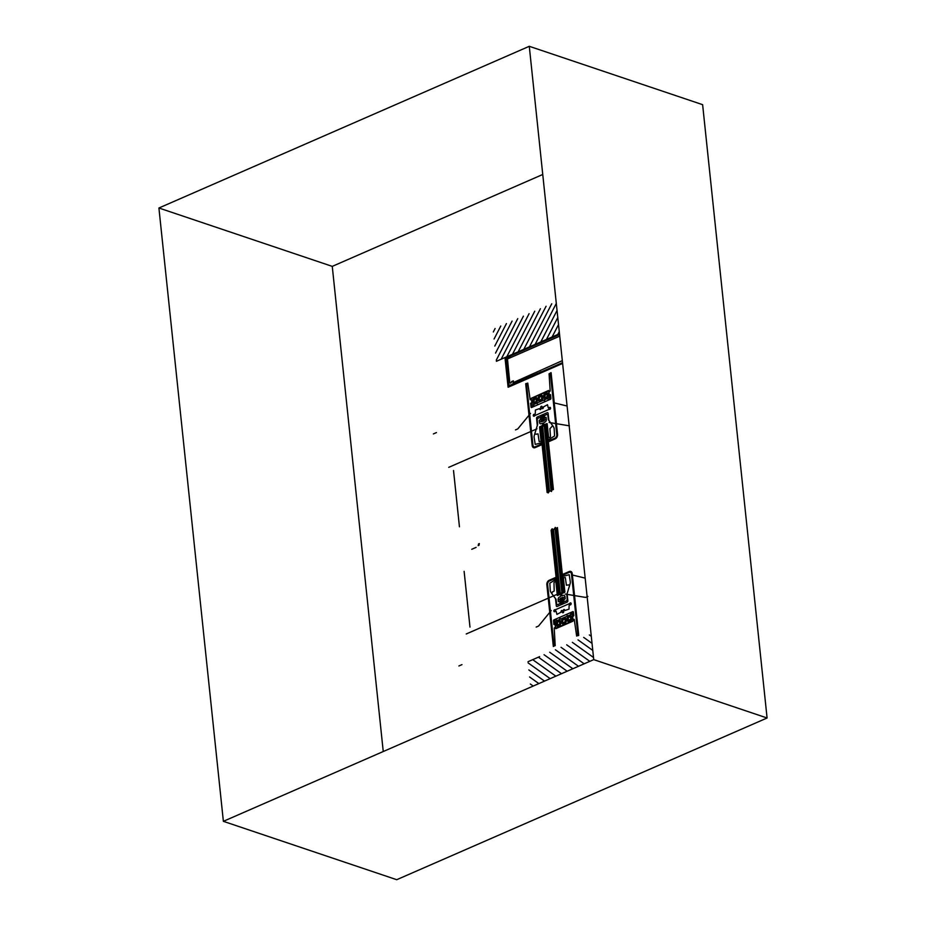 <?xml version="1.0" encoding="UTF-8"?>
<svg xmlns="http://www.w3.org/2000/svg" width="926" height="926" viewBox="0 0 926 926"><rect width="100%" height="100%" fill="white"/><g stroke="black" fill="none" stroke-linecap="round" stroke-linejoin="round"><path stroke-width="1.39" d="M396.722 879.7L223.374 821.327L396.722 879.7L767.087 717.997L593.74 659.625L529.278 46.3L158.913 208.003L223.374 821.327L593.74 659.625L767.087 717.997L702.626 104.673L529.278 46.3L702.626 104.673M542.752 174.482L332.26 266.375L158.913 208.003L332.26 266.375L383.248 751.518M551.815 529.244L558.633 594.156L563.436 592.061L556.723 528.167M552.625 529.07L559.431 593.809M553.505 529.464L560.23 593.462M551.12 530.228L557.869 594.492M555.01 527.855L561.839 592.756M555.878 528.133L562.638 592.409M551.144 530.216L552.093 528.827L553.852 529.626L555.299 527.426L556.26 528.572L557.429 527.565L564.177 591.737L557.892 594.48M469.98 627.087L464.123 571.33M554.743 595.337L466.218 633.986M553.343 595.95L466.472 633.87M533.191 686.05L530.32 684.001M544.511 681.108L528.839 669.915M538.851 683.585L529.579 676.964M592.038 643.362L583.681 637.401M578.495 666.28L555.369 649.763M572.835 668.746L549.708 652.24M567.163 671.223L544.048 654.705M561.503 673.7L538.376 657.182M555.843 676.165L532.716 659.659M550.183 678.642L528.098 662.877M592.779 650.411L578.021 639.878M593.52 657.46L572.361 642.343M589.816 661.338L566.7 644.82M584.156 663.803L561.029 647.297M551.225 610.593L538.504 626.08L536.189 627.076M553.98 646.209L547.486 584.445A2.709 1.921 -71.4 0 1 549.222 581.088L555.531 578.333L555.438 577.546L549.141 580.289A3.577 2.535 -71.4 0 0 546.849 584.734L553.331 646.487L553.98 646.209M571.469 573.981L577.94 635.491L576.655 636.046L574.236 619.378L572.951 619.436L572.673 616.728L573.842 615.709L573.009 611.554L553.76 619.957L553.829 624.448L555.114 624.39L555.403 627.099L554.223 628.117L555.195 645.677L554.084 645.908L547.613 584.399A2.709 1.921 -71.4 0 1 549.35 581.03L555.403 578.391L555.658 579.607L549.824 583.16L550.264 590.441A4.329 3.079 -71.4 0 0 550.901 592.246L555.507 598.705L556.318 605.847A1.042 0.741 -71.4 0 0 557.186 606.461L567.175 602.097A1.042 0.741 -71.4 0 0 567.846 600.812L567.14 593.624L570.057 583.889A4.329 3.079 -71.4 0 0 570.277 581.702L569.201 574.699L563.17 576.319L563.17 575L569.212 572.361A2.709 1.921 -71.4 0 1 571.469 573.981M572.245 573.645L578.727 635.398L578.09 635.676L571.597 573.923A2.709 1.921 -71.4 0 0 569.34 572.303L563.031 575.058L562.95 574.259L569.259 571.516A3.577 2.535 -71.4 0 1 572.245 573.645M539.626 656.638L528.017 661.708M591.297 636.324L589.341 634.935M571.087 612.387L573.379 611.912L573.773 615.582L572.592 616.589L572.87 621.219L555.832 628.661L555.16 624.205L553.875 624.263L553.493 620.594L556.051 619.216L557.649 622.26A1.748 1.239 -71.4 0 0 559.57 623.939A1.748 1.239 -71.4 0 0 559.038 621.659L560.195 617.144L566.573 614.366L568.541 617.503A1.748 1.239 -71.4 0 0 570.462 619.181A1.748 1.239 -71.4 0 0 569.93 616.901L571.087 612.387M568.83 617.052L567.985 618.718L568.529 620.223L569.93 620.061L570.763 618.394L570.219 616.901L568.83 617.052M571.458 617.642A2.813 2.002 -71.4 0 0 568.101 616.762A2.813 2.002 -71.4 0 0 568.576 621.253A2.813 2.002 -71.4 0 0 571.458 617.642M572.337 613.926L554.848 621.566M572.129 611.936L554.639 619.575L555.565 628.337L573.055 620.698L572.129 611.936M564.779 622.133L563.39 622.735L562.545 621.543L563.077 619.737L564.466 619.135L565.323 620.327L564.779 622.133M558.17 621.647L559.512 621.809L559.825 623.476L558.806 624.969L557.464 624.818L557.139 623.152L558.17 621.647M560.566 622.399A2.813 2.002 -71.4 0 0 557.209 621.52A2.813 2.002 -71.4 0 0 557.683 626.011A2.813 2.002 -71.4 0 0 560.566 622.399M566.018 620.026A2.813 2.002 -71.4 0 0 562.649 619.147A2.813 2.002 -71.4 0 0 563.124 623.638A2.813 2.002 -71.4 0 0 566.018 620.026M571.782 617.503A3.253 2.315 -71.4 0 0 567.904 616.496A3.253 2.315 -71.4 0 0 568.448 621.67A3.253 2.315 -71.4 0 0 571.782 617.503M560.89 622.26A3.253 2.315 -71.4 0 0 557.012 621.253A3.253 2.315 -71.4 0 0 557.556 626.427A3.253 2.315 -71.4 0 0 560.89 622.26M566.33 619.888A3.253 2.315 -71.4 0 0 562.452 618.869A3.253 2.315 -71.4 0 0 562.996 624.043A3.253 2.315 -71.4 0 0 566.33 619.888M554.188 591.066L553.98 582.5L555.785 581.077L557.302 595.406L560.635 594.365L560.832 596.205L559.501 597.027A2.165 1.539 -71.4 0 0 558.112 599.712L558.332 601.738L559.86 601.576L560.056 603.405L557.938 604.574A1.632 1.157 -71.4 0 1 556.584 603.602L556.075 599.319L551.734 593.497L552.498 591.876L554.188 591.066M566.423 585.255L568.541 584.873L569.571 585.707L566.781 594.642L567.187 598.972A1.632 1.157 -71.4 0 1 566.133 600.997L563.969 601.692L563.784 599.863L565.219 598.74L564.999 596.714A2.165 1.539 -71.4 0 0 563.193 595.418L561.827 595.765L561.793 593.612L564.883 592.096L563.378 577.755L565.311 577.558L566.423 585.255M564.71 590.475L563.459 578.519L562.811 578.796L564.073 590.753L564.71 590.475M557.128 593.786L555.866 581.829L556.514 581.551L557.765 593.508L557.128 593.786M572.511 575.046L585.174 578.125M565.288 594.064L585.591 597.42L587.894 596.413M569.421 603.625L555.45 609.725A0.857 0.602 -71.4 0 1 554.905 609.771A1.019 0.729 -71.4 0 0 554.199 611.669A1.019 0.729 -71.4 0 0 555.206 611.253A0.857 0.602 -71.4 0 1 556.202 611.542L556.92 614.413L560.948 612.236A2.72 1.933 -71.4 0 1 561.168 611.125A0.857 0.602 -71.4 0 1 562.337 611.461A1.019 0.729 -71.4 0 0 563.564 612.283A1.019 0.729 -71.4 0 0 563.483 610.963A0.857 0.602 -71.4 0 1 564.478 609.678A2.72 1.933 -71.4 0 1 564.906 610.512L569.015 609.123L569.096 605.905A0.857 0.602 -71.4 0 1 569.941 604.805A1.019 0.729 -71.4 0 0 570.925 603.069A1.019 0.729 -71.4 0 0 569.918 603.208A0.857 0.602 -71.4 0 1 569.421 603.625M560.635 604.724L563.807 603.335M560.531 603.764L563.714 602.386M560.971 604.076L563.378 603.023M560.867 603.127L563.274 602.074M560.427 602.814L563.61 601.425M560.762 602.166L563.17 601.113M556.156 594.723L474.251 630.479M564.767 592.304L564.686 591.517L561.492 592.906L561.573 593.705L564.767 592.304M560.577 594.133L557.383 595.534L557.29 594.735L560.496 593.346L560.577 594.133M564.825 596.9L565.034 598.89L558.621 601.68L558.413 599.689L564.825 596.9M560.033 598.983L563.205 597.594M560.462 599.296L562.869 598.242M560.23 600.893L563.413 599.516M560.334 601.854L563.506 600.465M560.67 601.205L563.077 600.152M560.126 599.944L563.309 598.555M560.566 600.256L562.973 599.203M560.357 598.335L562.776 597.293M535.598 429.421L448.728 467.352M534.198 430.034L448.96 467.248M453.52 470.512L459.446 526.801M559.269 331.612L557.776 334.506M558.528 324.563L552.104 336.983M546.074 306.275L523.792 349.345M534.742 311.217L512.472 354.288M540.402 308.74L518.132 351.811M517.75 318.637L496.278 360.145M523.421 316.16L501.14 359.23M529.082 313.683L506.8 356.753M551.734 303.797L529.452 346.868M556.306 303.427L535.124 344.391M557.047 310.476L540.784 341.925M557.788 317.525L546.444 339.448M547.937 492.759L541.039 427.048L545.842 424.953L552.637 489.634M548.724 492.227L541.837 426.701M549.442 491.139L542.636 426.354M547.116 492.435L540.275 427.384M551.144 491.347L544.245 425.647M551.884 490.375L545.044 425.3M547.139 492.424L548.285 492.898L549.731 490.699L551.491 491.498L552.127 489.657L553.412 489.599L546.583 424.629L540.298 427.372M531.374 398.238L531.825 402.544L530.656 403.551L531.038 407.22L533.642 406.34L534.487 402.231A1.748 1.239 -71.4 0 1 535.911 399.106A1.748 1.239 -71.4 0 1 535.876 401.618L537.844 404.766L544.222 401.988L545.379 397.474A1.748 1.239 -71.4 0 1 546.791 394.349A1.748 1.239 -71.4 0 1 546.768 396.872L548.366 399.916L550.924 398.539L550.542 394.87L549.257 394.927L548.586 390.471L531.374 398.238M531.744 402.405L531.466 399.696L530.181 399.754L527.762 383.075L526.477 383.642L532.948 445.151A2.709 1.921 -71.4 0 0 535.205 446.772L541.247 444.121L541.247 442.813L535.216 444.434L534.14 437.431A4.329 3.079 -71.4 0 1 534.36 435.243L537.277 425.497L536.571 418.32A1.042 0.741 -71.4 0 1 537.242 417.036L547.231 412.672A1.042 0.741 -71.4 0 1 548.099 413.285L548.91 420.427L553.516 426.886A4.329 3.079 -71.4 0 1 554.153 428.692L554.593 435.972L548.759 439.526L549.014 440.741L555.068 438.091A2.709 1.921 -71.4 0 0 556.804 434.734L550.333 373.224L549.06 373.78L550.194 391.015L549.014 392.034L549.303 394.742L550.588 394.684L550.657 399.175L531.408 407.579L530.575 403.423L531.744 402.405M526.327 383.457L532.82 445.209A2.709 1.921 -71.4 0 0 535.078 446.818L541.386 444.075L541.467 444.874L535.159 447.617A3.577 2.535 -71.4 0 1 532.172 445.487L525.69 383.734L526.327 383.457M557.568 434.398L551.086 372.646L550.438 372.923L556.931 434.676A2.709 1.921 -71.4 0 1 555.195 438.044L548.886 440.788L548.979 441.586L555.276 438.831A3.577 2.535 -71.4 0 0 557.568 434.398M548.018 394.904A2.813 2.002 -71.4 0 0 544.65 394.025A2.813 2.002 -71.4 0 0 545.125 398.516A2.813 2.002 -71.4 0 0 548.018 394.904M548.331 394.765A3.253 2.315 -71.4 0 0 544.465 393.758A3.253 2.315 -71.4 0 0 545.009 398.932A3.253 2.315 -71.4 0 0 548.331 394.765M537.126 399.662A2.813 2.002 -71.4 0 0 533.77 398.782A2.813 2.002 -71.4 0 0 534.233 403.273A2.813 2.002 -71.4 0 0 537.126 399.662M537.439 399.523A3.253 2.315 -71.4 0 0 533.573 398.504A3.253 2.315 -71.4 0 0 534.117 403.69A3.253 2.315 -71.4 0 0 537.439 399.523M531.362 398.423L532.288 407.197L549.778 399.557L548.852 390.795L531.362 398.423M542.567 397.289A2.813 2.002 -71.4 0 0 539.21 396.409A2.813 2.002 -71.4 0 0 539.684 400.889A2.813 2.002 -71.4 0 0 542.567 397.289M542.891 397.15A3.253 2.315 -71.4 0 0 539.013 396.131A3.253 2.315 -71.4 0 0 539.557 401.305A3.253 2.315 -71.4 0 0 542.891 397.15M543.817 424.756L543.62 422.916L544.939 422.094A2.165 1.539 -71.4 0 0 546.34 419.397L546.12 417.371L544.581 417.545L544.395 415.716L546.502 414.535A1.632 1.157 -71.4 0 1 547.868 415.508L548.377 419.802L552.718 425.624L549.928 428.669L550.461 436.621L550.021 437.454L548.505 437.477L547.15 423.703L543.886 425.798L543.805 424.999L547.011 423.61L543.817 424.756M542.821 425.184L542.624 423.356L541.259 423.703A2.165 1.539 -71.4 0 1 539.441 422.406L539.233 420.381L540.668 419.258L540.471 417.418L538.307 418.112A1.632 1.157 -71.4 0 0 537.265 420.138L537.659 424.478L534.869 433.414L535.899 434.248L538.029 433.866L539.14 441.563L541.073 441.355L541.097 440.707L539.569 427.025L542.821 425.184M549.106 422.476L569.409 425.833M547.324 425.335L548.574 437.292L547.937 437.57L546.676 425.613L547.324 425.335M539.731 428.645L540.992 440.602L541.629 440.325L540.379 428.368L539.731 428.645M536.999 428.807L456.738 463.857M542.821 425.439L539.615 426.84L539.696 427.627L542.902 426.238L542.821 425.439M535.321 413.227L535.402 410.01L539.511 408.621A2.72 1.933 -71.4 0 0 539.939 409.442A0.857 0.602 -71.4 0 0 540.934 408.169A1.019 0.729 -71.4 0 1 541.895 406.398A1.019 0.729 -71.4 0 1 542.08 407.671A0.857 0.602 -71.4 0 0 543.249 408.007A2.72 1.933 -71.4 0 0 543.469 406.896L547.497 404.72L548.215 407.59A0.857 0.602 -71.4 0 0 549.211 407.88A1.019 0.729 -71.4 0 1 550.461 408.655A1.019 0.729 -71.4 0 1 549.512 409.361A0.857 0.602 -71.4 0 0 548.968 409.408L534.996 415.508A0.857 0.602 -71.4 0 0 534.499 415.924A1.019 0.729 -71.4 0 1 533.469 414.779A1.019 0.729 -71.4 0 1 534.476 414.316A0.857 0.602 -71.4 0 0 535.321 413.227M530.505 413.424L517.773 428.912L515.469 429.907M546.132 419.385L545.923 417.394L539.511 420.184L539.719 422.175L546.132 419.385M541.34 421.48L544.511 420.091M541.675 420.832L544.083 419.779M541.768 421.781L544.187 420.74M540.738 415.739L543.909 414.35M540.83 416.688L544.013 415.311M541.166 416.052L543.574 414.998M541.27 417.001L543.678 415.948M541.143 419.559L544.314 418.182M540.934 417.649L544.118 416.26M541.039 418.61L544.21 417.221M541.374 417.962L543.782 416.908M541.467 418.922L543.886 417.869M541.235 420.52L544.419 419.131M541.571 419.872L543.979 418.818M545.738 397.648L544.627 396.837L544.835 395.008L546.132 393.99L547.231 394.8L547.034 396.629L545.738 397.648M541.027 396.397L539.638 396.999L539.094 398.805L539.951 399.997L541.34 399.395L541.872 397.59L541.027 396.397M535.089 402.359L536.281 401.085L536.235 399.303L534.996 398.793L533.804 400.055L533.851 401.838L535.089 402.359M549.569 397.567L532.08 405.206M554.558 402.972L567.094 406.016M562.198 359.496L562.29 360.341M496.405 361.302L559.489 333.754L558.39 335.073L559.582 334.552L506.094 357.899L509.011 385.552L512.958 384.082L513.363 380.817L511.534 381.616A1.215 0.868 108.6 0 1 509.74 382.369L507.483 358.964L559.744 336.15M505.746 358.57L508.733 386.964L508.096 387.242L505.11 358.848A1.412 0.995 -71.4 0 1 506.013 357.1L511.384 354.762L511.465 355.561L505.746 358.57M562.533 362.645L508.721 386.142L508.814 386.941L562.614 363.443M515.655 383.109L522.044 380.111L515.655 383.109M534.672 374.81L541.062 371.812L534.672 374.81M560.103 363.71L553.702 366.499L560.103 363.71M495.109 328.522L493.326 331.971M512.09 321.102L495.537 353.107M506.429 323.579L494.797 346.058M500.769 326.045L494.067 339.009M537.856 373.213L513.073 384.035L513.143 381.929L513.756 382.369L562.325 360.642M479.332 543.562L478.962 545.333M478.568 543.898L478.186 545.657M471.762 549.28L476.114 547.382M433.368 433.924L436.435 432.581M458.902 665.968L461.981 664.625"/></g></svg>
